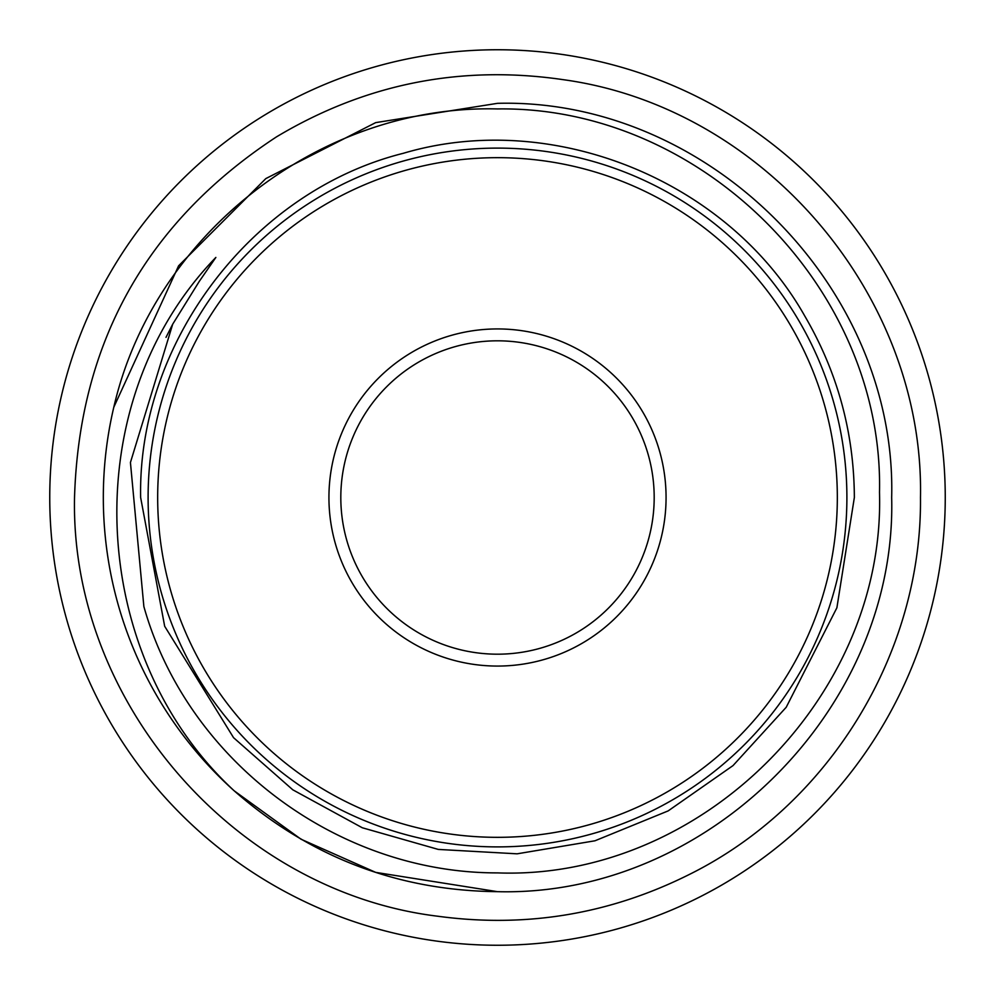 <?xml version="1.0" encoding="UTF-8"?>
<svg xmlns="http://www.w3.org/2000/svg" width="995" height="995" viewBox="0 0 995 995"><rect width="100%" height="100%" fill="white"/><g stroke="black" fill="none" stroke-linecap="round" stroke-linejoin="round"><path stroke-width="1.49" d="M497.5 846.894A349.394 349.394 0 0 1 148.106 497.5A349.394 349.394 0 0 1 497.5 148.106A349.394 349.394 0 0 1 846.894 497.5A349.394 349.394 0 0 1 497.5 846.894M497.5 157.67A339.83 339.83 0 0 0 157.67 497.5A339.83 339.83 0 0 0 497.5 837.33A339.83 339.83 0 0 0 837.33 497.5A339.83 339.83 0 0 0 497.5 157.67M497.5 666.065A168.565 168.565 0 0 0 666.065 497.5A168.565 168.565 0 0 0 497.5 328.935A168.565 168.565 0 0 0 328.935 497.5A168.565 168.565 0 0 0 497.5 666.065M497.5 340.812A156.688 156.688 0 0 1 654.188 497.5A156.688 156.688 0 0 1 497.5 654.188A156.688 156.688 0 0 1 340.812 497.5A156.688 156.688 0 0 1 497.5 340.812M497.5 891.669L375.7 872.379L301.075 839.245L234.198 790.826A394.169 394.169 0 0 1 113.791 407.253L178.602 265.814L265.814 178.602L375.7 122.621L497.5 103.331C708.191 97.833 897.042 286.933 891.669 497.5C897.042 708.067 708.191 897.167 497.5 891.669L375.7 872.379L301.075 839.245L234.198 790.826L301.075 839.245L375.7 872.379L497.5 891.669L375.7 872.379L301.075 839.245L234.198 790.826L301.075 839.245L375.7 872.379L497.5 891.669C397.577 890.637 309.806 857.031 234.198 790.826C87.311 655.344 75.06 402.863 215.865 257.431L199.224 281.461L172.707 324.171L130.432 462.501L143.865 606.54C187.271 760.653 337.579 873.212 497.5 872.889C701.686 880.488 885.6 696.363 879.493 492.338C884.057 288.077 701.201 105.856 497.5 108.94C320.651 104.313 153.504 234.198 113.791 407.253L178.602 265.814L265.814 178.602L375.7 122.621L497.5 103.331C708.191 97.833 897.042 286.933 891.669 497.5C897.042 708.067 708.191 897.167 497.5 891.669C708.191 897.167 897.042 708.067 891.669 497.5C897.042 286.933 708.191 97.833 497.5 103.331C708.191 97.833 897.042 286.933 891.669 497.5C897.042 708.067 708.191 897.167 497.5 891.669C708.191 897.167 897.042 708.067 891.669 497.5C897.042 286.933 708.191 97.833 497.5 103.331L375.7 122.621L265.814 178.602L178.602 265.814L113.791 407.253L178.602 265.814L265.814 178.602L375.7 122.621L497.5 103.331L375.7 122.621L265.814 178.602L178.602 265.814L113.791 407.253M499.565 891.669L498.781 891.669M497.5 945.25A447.75 447.75 0 0 1 49.75 497.5A447.75 447.75 0 0 1 497.5 49.75A447.75 447.75 0 0 1 945.25 497.5A447.75 447.75 0 0 1 497.5 945.25M140.643 497.5L164.672 626.265L233.551 737.668L292.816 789.819L362.279 827.753L438.285 849.419L517.114 853.822L594.973 840.787L668.143 810.913L733.029 765.59L786.212 707.258L836.894 607.771L854.357 497.5C854.046 432.502 837.479 371.943 804.669 315.838C728.017 180.244 552.349 109.015 403.336 153.292C252.531 191.028 137.584 341.77 140.643 497.5M74.525 497.5C70.334 701.935 234.907 891.595 437.899 916.246C526.081 928.161 609.96 914.194 689.523 874.369C829.084 805.079 922.091 653.342 920.475 497.5C924.504 295.416 763.861 107.348 563.667 79.737C461.158 64.638 365.439 83.679 276.498 136.862C146.638 222.047 79.314 342.255 74.525 497.5M166.003 337.355L172.707 324.171"/></g></svg>
